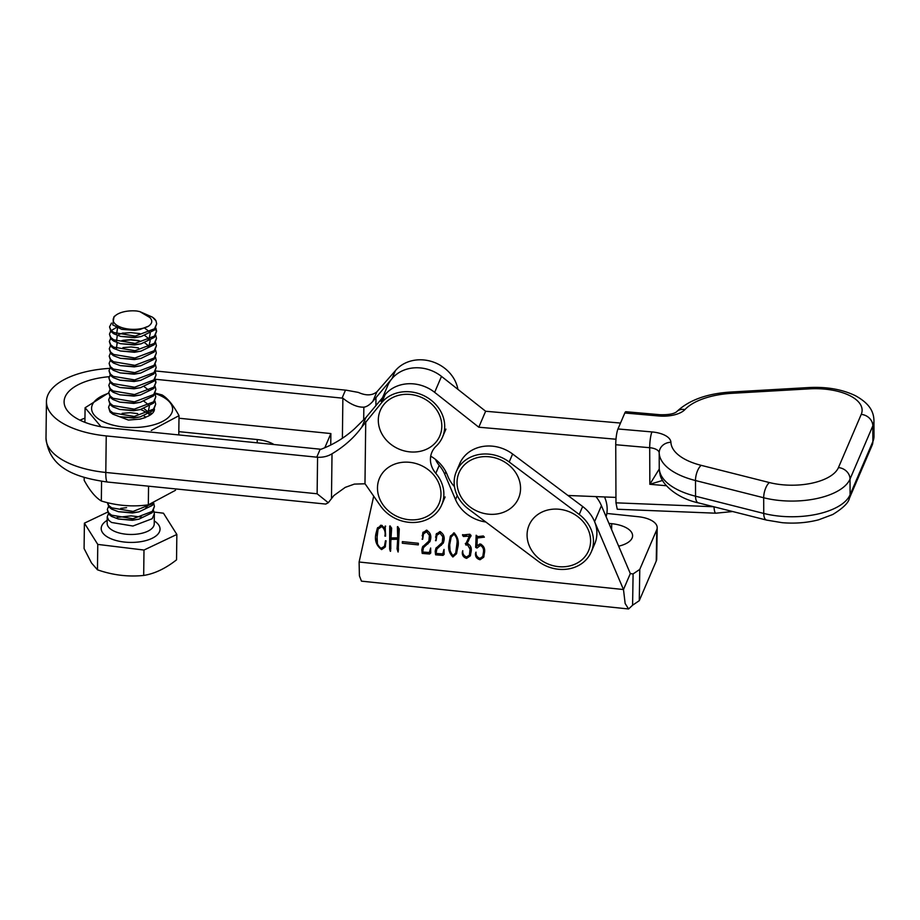 <?xml version="1.0" encoding="UTF-8"?>
<svg xmlns="http://www.w3.org/2000/svg" width="920" height="920" viewBox="0 0 920 920"><rect width="100%" height="100%" fill="white"/><g stroke="black" fill="none" stroke-linecap="round" stroke-linejoin="round"><path stroke-width="1.38" d="M615.986 439.231L478.791 427.213L485.633 411.251L441.485 376.383A35.316 30.751 -156.8 0 0 387.849 385.353L382.582 397.635M485.633 411.251L620.505 423.062M615.952 497.409L567.95 495.477M478.791 427.213L434.654 392.346A35.316 30.751 -156.8 0 0 381.006 401.315M454.491 486.691A35.316 30.751 23.2 0 1 447.499 475.444A36.489 31.774 -156.8 0 0 430.709 456.182M662.619 480.424L649.842 484.288L649.704 447.706L615.744 444.728L615.974 502.826L713.736 506.747M615.744 444.728A11.776 2.047 -85 0 1 617.976 428.961L651.935 431.928A23.54 10.833 179.8 0 1 670.91 442.29A58.857 27.082 -0.2 0 0 701.167 465.336L769.373 482.551A47.081 21.666 -0.2 0 0 783.127 484.828A47.081 21.666 -0.2 0 0 838.442 467.59L861.235 414.391A47.081 21.666 -0.2 0 0 809.519 388.849L732.032 393.3A58.857 27.082 -0.2 0 0 684.928 409.572A23.54 10.833 179.8 0 1 658.778 415.978L624.818 412.999L617.976 428.961M624.818 412.999A11.776 2.047 -85 0 1 625.887 411.723L659.847 414.702A11.776 2.047 95 0 0 658.778 415.978M714 506.816A11.776 2.323 92.3 0 0 715.806 513.199L617.251 509.243L615.974 502.826M666.402 485.737L649.842 484.288L659.249 469.039L659.651 471.408A70.633 32.487 -0.2 0 0 695.554 496.213L763.749 513.441A58.857 27.082 -0.2 0 0 780.953 516.281A58.857 27.082 -0.2 0 0 850.091 494.741L872.884 441.531A58.857 27.082 -0.2 0 0 874 436.241L872.16 445.153A11.776 10.246 -156.8 0 0 872.884 441.531L872.827 425.856L850.034 479.055L850.091 494.741A11.776 10.246 -156.8 0 1 849.367 498.364L872.16 445.153M838.442 467.59A11.776 10.246 -156.8 0 1 850.034 479.055A58.857 27.082 179.8 0 1 780.884 500.595A58.857 27.082 179.8 0 1 763.692 497.754L695.497 480.539L695.554 496.213A11.776 5.094 -75.8 0 0 698.395 502.872C676.418 498.18 660.779 483.425 659.893 473.489L659.893 473.489A11.776 10.396 -13.2 0 1 659.651 471.408M659.893 473.489L659.283 469.706A11.776 11.35 -3.9 0 1 659.249 469.039L659.192 452.881A11.776 5.416 -0.2 0 0 649.704 447.706A11.776 2.047 -85 0 1 651.935 431.928M460.793 464.485A35.316 30.751 -156.8 0 0 456.343 471.569A35.316 30.751 -156.8 0 0 468.418 508.967L538.441 561.441A35.316 30.751 -156.8 0 0 591.295 551.862A35.316 30.751 -156.8 0 0 579.221 514.476L509.197 461.989A35.316 30.751 -156.8 0 0 460.793 464.485M591.295 551.862L594.711 543.881A35.316 30.751 -156.8 0 0 582.647 506.494L512.612 454.008A35.316 30.751 -156.8 0 0 464.209 456.504A35.316 30.751 -156.8 0 0 459.758 463.588L456.343 471.569M373.704 496.167L359.11 562.016L623.484 589.536L630.327 573.585L601.415 505.69A35.316 30.751 -156.8 0 0 595.907 496.604A35.316 30.751 -156.8 0 1 601.415 505.69L594.584 521.651L623.484 589.536L625.151 603.52L628.578 608.971L632.592 605.21L633.098 573.919L631.419 573.746M606.119 516.718A35.316 30.751 -156.8 0 0 604.52 496.949M589.064 531.898A32.372 28.186 23.2 0 1 568.572 566.191A32.372 28.186 23.2 0 1 528.609 544.019A32.372 28.186 23.2 0 1 549.091 509.726A32.372 28.186 23.2 0 1 589.064 531.898M473.938 509.519A32.372 28.186 23.2 0 1 460.736 469.476A32.372 28.186 23.2 0 1 503.666 461.437A32.372 28.186 23.2 0 1 516.867 501.469A32.372 28.186 23.2 0 1 473.938 509.519M140.737 409.48L147.487 412.884M148.672 413.954L149.638 415.115M108.732 393.254A40.514 18.733 0.7 0 0 92.092 405.421A40.514 18.733 0.7 0 0 125.649 427.225A40.514 18.733 0.7 0 0 172.086 412.16A40.514 18.733 0.7 0 0 155.181 393.61M101.039 426.742L85.088 407.755L108.732 392.828M146.107 431.618L108.537 427.823M178.779 434.918L179.02 415.656L151.305 430.433M154.445 409.204A22.367 10.35 -179.3 0 1 154.169 410.653A22.367 10.35 -179.3 0 1 151.098 414.425A22.367 10.35 -179.3 0 1 145.188 417.3L144.716 417.691L145.188 417.3M112.608 414.023L128.374 420.06L140.139 419.106L145.521 417.519M139.541 419.221L144.716 417.691M151.121 413.103L149.488 415.46M155.399 393.127L162.092 394.933C167.727 398.325 173.374 405.237 179.02 415.656M84.904 422.326L85.088 407.755M107.513 512.175L84.398 523.158L84.088 548.561L91.517 563.005L97.462 569.802C112.712 575.138 128.121 577.024 143.681 575.448C154.514 573.758 165.462 568.548 176.536 559.843L176.847 534.451L163.461 513.199L154.146 512.06M139.782 311.592L136.976 311.029A20.01 9.258 0.7 0 0 116.162 315.042A20.01 9.258 0.7 0 0 114.39 323.092A20.01 9.258 0.7 0 0 129.766 329.176A20.01 9.258 0.7 0 0 148.557 326.151C152.363 323.403 152.777 320.516 149.799 317.503L139.782 311.592L152.501 317.17L155.986 320.804A23.54 10.89 -179.3 0 0 155.238 319.677A23.54 10.89 -179.3 0 0 153.283 317.779M116.162 315.042L114.011 316.629L112.734 324.898L121.681 329.314L139.966 329.498L148.557 326.151M108.514 506.506L107.306 509.507L108.755 512.911L111.607 515.165L132.986 518.719L152.248 511.416L154.433 506.437L153.732 503.412M108.422 513.808L107.226 516.822L108.663 520.214L111.527 522.468L132.905 526.033L152.168 518.731L154.353 513.74L153.64 510.715M154.433 506.437L152.237 512.704L138.931 519.156L132.974 520.007L118.37 519.018L111.596 516.442L108.744 514.188L107.306 509.507M111.481 323.104L109.549 326.887L110.986 330.28L113.85 332.534L135.228 336.099L154.491 328.796L156.676 323.805L155.986 320.804M156.676 323.805L154.468 330.073L141.162 336.524L135.205 337.375L120.612 336.386L113.827 333.81L110.975 331.556L109.549 326.887M116.426 327.474L111.239 330.544M110.664 331.188L109.457 334.19L110.906 337.582L113.758 339.836L135.136 343.401L154.399 336.099L156.584 331.108L155.882 328.084M156.584 331.108L154.387 337.375L141.07 343.827L135.125 344.678L120.52 343.689L113.746 341.113L110.883 338.859L109.457 334.19M139.817 333.592L130.766 332.626L122.015 333.281M110.572 338.491L109.365 341.492L110.814 344.885L113.666 347.139L135.044 350.704L154.307 343.401L156.492 338.41L155.79 335.386M156.492 338.41L154.295 344.678L140.978 351.141L135.033 351.98L120.428 350.991L113.654 348.427L110.791 346.173L109.365 341.492M139.725 340.894L130.686 339.928L121.923 340.584M110.48 345.793L109.273 348.795L110.722 352.199L113.574 354.441L134.952 358.006L154.215 350.704L156.4 345.724L155.698 342.7M156.4 345.724L154.203 351.992L140.898 358.443L134.941 359.294L120.336 358.294L113.562 355.729L110.71 353.475L109.273 348.795M110.388 353.096L109.192 356.097L110.63 359.501L113.493 361.755L134.872 365.32L154.135 358.006L156.32 353.027L155.606 350.002M156.32 353.027L154.111 359.294L140.806 365.746L134.849 366.597L120.244 365.608L113.47 363.032L110.618 360.778L109.192 356.097M110.308 360.398L109.1 363.411L110.549 366.804L113.401 369.058L134.78 372.623L154.042 365.32L156.227 360.329L155.526 357.305M156.227 360.329L154.031 366.597L140.714 373.048L134.768 373.899L120.163 372.91L113.39 370.334L110.526 368.08L109.1 363.411M110.216 367.712L109.008 370.714L110.457 374.106L113.309 376.36L134.688 379.925L153.951 372.623L156.136 367.632L155.434 364.607M156.136 367.632L153.939 373.899L140.622 380.362L134.676 381.202L120.071 380.213L113.298 377.637L110.434 375.394L109.008 370.714M110.124 375.015L108.916 378.016L110.365 381.421L113.218 383.663L134.596 387.228L153.858 379.925L156.043 374.946L155.342 371.921M156.043 374.946L153.847 381.202L140.53 387.665L134.584 388.516L119.979 387.515L113.206 384.951L110.354 382.697L108.916 378.016M110.032 382.317L108.824 385.319L110.273 388.723L113.137 390.977L134.515 394.53L153.778 387.228L155.952 382.248L155.25 379.224M155.952 382.248L153.755 388.516L140.449 394.967L134.493 395.818L119.887 394.829L113.114 392.253L110.262 389.999L108.824 385.319M109.951 389.62L108.744 392.633L110.181 396.025L113.045 398.279L134.423 401.844L153.686 394.542L155.871 389.551L155.158 386.526M155.871 389.551L153.663 395.818L140.357 402.27L134.4 403.121L119.807 402.132L113.022 399.556L110.17 397.302L108.744 392.633M109.859 396.934L108.652 399.935L110.101 403.328L112.953 405.582L134.332 409.147L153.594 401.844L155.779 396.853L155.077 393.829M155.779 396.853L153.583 403.121L140.265 409.572L134.32 410.423L119.715 409.434L112.941 406.858L110.078 404.616L108.652 399.935M109.767 404.236L108.56 407.238L110.009 410.63L112.861 412.884L134.239 416.449L153.502 409.147L155.687 404.167L154.986 401.131M155.687 404.167L153.49 410.423L140.173 416.886L134.228 417.726L119.623 416.737L112.849 414.172L109.998 411.918L108.56 407.238M153.812 503.251L152.329 505.39L139.012 511.853L133.066 512.693L118.462 511.704L111.688 509.139L108.836 506.885L107.398 502.63L108.847 505.597L111.699 507.851L133.078 511.416L152.789 503.596M155.514 328.716L156.538 331.752M154.893 379.856L155.917 382.881M84.398 523.158L97.773 544.41L143.991 550.045L176.847 534.451M97.773 544.41L97.462 569.802M143.991 550.045L143.681 575.448M139.966 329.498L134.734 330.36L121.681 329.314M141.162 336.524L134.642 337.674L120.612 336.386M116.644 333.879L117.518 327.968M144.67 328.106L149.293 331.648M150.248 333.281L149.005 339.192L147.476 340.607M141.07 343.827L134.55 344.977L120.52 343.689M116.552 341.182L117.265 335.397M118.611 334.558L123.119 333.017M144.854 335.558L149.201 338.962M150.155 340.584L148.913 346.495L147.384 347.909M140.978 351.141L134.47 352.279L120.428 350.991M116.472 348.484L117.173 342.7M123.027 340.32L131.249 339.629L138.609 340.607M144.762 342.861L149.12 346.265M140.898 358.443L134.377 359.582L120.336 358.294M122.935 347.622L131.157 346.943L138.517 347.909M140.806 365.746L134.285 366.896L120.244 365.608M140.714 373.048L134.194 374.198L120.163 372.91M140.622 380.362L134.113 381.501L120.071 380.213M140.53 387.665L134.021 388.803L119.979 387.515M140.449 394.967L133.929 396.106L119.887 394.829M144.233 386.699L148.58 390.091M140.357 402.27L133.837 403.42L119.807 402.132M140.265 409.572L133.745 410.722L119.715 409.434M144.049 401.304L148.407 404.708M149.35 406.341L148.108 412.24L146.579 413.655M140.173 416.886L133.665 418.025L119.623 416.737M143.957 408.606L148.315 412.01M149.258 413.643L149.649 415.288M122.13 413.367L130.352 412.689L137.712 413.655M143.876 415.909L145.82 417.093M130.237 505.839L122.774 505.356M148.557 486.185L148.327 504.827L145.417 508.622M139.012 511.853L132.503 512.992L118.462 511.704M138.931 519.156L132.411 520.294L118.37 519.018M120.704 508.392L126.592 507.656M101.568 481.309L101.326 500.997C116.955 505.747 132.629 507.023 148.327 504.827L175.513 490.279M84.191 477.434L84.157 480.297C89.792 490.613 95.519 497.513 101.326 500.997M435.585 408.399A32.372 28.186 23.2 0 1 428.95 447.982A32.372 28.186 23.2 0 1 384.537 437.943A32.372 28.186 23.2 0 1 391.161 398.36A32.372 28.186 23.2 0 1 435.585 408.399M411.504 519.869A32.372 28.186 23.2 0 1 377.556 490.176A32.372 28.186 23.2 0 1 406.962 462.139A32.372 28.186 23.2 0 1 440.91 491.832A32.372 28.186 23.2 0 1 411.504 519.869M109.158 376.705A56.499 26.139 0.7 0 0 65.17 396.808A56.499 26.139 0.7 0 0 64.101 401.718A56.499 26.139 0.7 0 0 109.664 427.949L320.183 449.19A47.081 40.997 -156.8 0 0 320.988 449.27C333.397 444.578 344.609 437.736 354.603 428.72L365.895 417.565L385.169 394.553A35.316 30.751 23.2 0 1 413.85 383.904A35.316 30.751 23.2 0 1 435.355 392.897M420.693 367.954A35.316 30.751 -156.8 0 0 392.012 378.603L372.841 401.338C369.622 404.915 366.631 406.847 363.848 407.157C357.592 407.422 350.6 404.432 342.872 398.187A47.081 40.997 23.2 0 1 342.067 398.118L155.273 379.258M342.067 398.118L345.483 390.137A47.081 40.997 23.2 0 0 346.299 390.206L358.328 392.403C365.999 395.853 372.209 395.657 376.924 391.793L395.416 370.633A35.316 30.751 23.2 0 1 424.097 359.984A35.316 30.751 23.2 0 1 457.907 389.355M328.291 502.734L325.749 504.068L107.445 482.034A17.652 2.944 -84.2 0 1 105.8 472.454L317.124 493.775L328.291 502.734L333.868 495.558L345.253 487.37L354.361 484.104L364.975 483.793A11.776 10.246 23.2 0 1 365.827 484.874L380.5 505.908A35.316 30.751 -156.8 0 0 413.31 522.502A35.316 30.751 -156.8 0 0 441.692 504.907A35.316 30.751 -156.8 0 0 435.804 473.317A23.54 20.504 23.2 0 1 431.882 452.249A23.54 20.504 23.2 0 1 436.137 446.177A35.316 30.751 -156.8 0 0 442.52 437.08A35.316 30.751 -156.8 0 0 410.447 391.862A35.316 30.751 -156.8 0 0 381.765 402.511L361.801 427.098C354.269 437.529 344.333 446.418 332.016 453.79C327.808 456.354 322.989 457.504 317.572 457.251A47.081 40.997 23.2 0 1 316.767 457.171L106.237 435.919A74.163 34.304 -179.3 0 1 46.448 401.499A74.163 34.304 -179.3 0 1 47.851 395.059A74.163 34.304 -179.3 0 1 109.745 368.368M345.483 390.137L155.744 370.99M324.794 447.764L330.878 433.561L178.986 418.232M330.74 445.038L330.878 433.561M364.975 483.793L365.734 421.578M435.516 459.425A23.54 20.504 -156.8 0 0 439.219 465.347A35.316 30.751 23.2 0 1 445.084 474.996M342.389 438.265L342.872 398.187M84.962 418.151A56.499 26.139 0.7 0 0 79.971 420.175M274.01 444.532A28.014 12.96 0.7 0 0 257.232 439.553L178.825 431.641M477.802 536.624L483.322 535.957L484.38 537.165L477.25 537.993L477.02 545.594L480.435 544.03C483.793 545.87 485.15 548.688 484.506 552.46L483.69 557.255L480.067 559.74C476.652 558.785 475.145 556.588 475.559 553.15L476.019 552.138C475.778 555.174 477.089 557.244 479.941 558.382L482.793 556.485L483.506 551.759C483.851 548.964 482.816 546.837 480.412 545.387L477.02 548.033L475.686 547.411L476.146 535.245L477.802 536.624L477.25 537.993M477.02 548.033L476.307 545.088M476.364 545.813L475.628 546.687M470.844 535.601L467.072 543.433C470.396 544.893 471.764 547.526 471.19 551.31L470.292 555.91L466.601 558.371C463.473 557.416 462.047 555.323 462.357 552.115L462.748 550.689C462.472 553.759 463.737 555.852 466.555 556.979L469.395 555.128L470.074 549.159L467.383 544.594L465.968 545.088L465.324 543.478L466.106 543.26L469.349 536.153L463.381 536.475L462.472 534.991L469.867 534.221L470.994 535.808L470.051 537.441M462.622 534.658L463.3 534.773M470.994 535.808L470.718 536.555L471.028 535.854M468.717 537.82L469.476 534.554M436.057 540.695L436.126 534.29L439.921 531.587C443.543 533.749 444.866 536.866 443.911 540.948L443.291 543.087L436.85 549.033L436.068 553.438L442.727 553.897L444.026 549.412L444.13 554.38L443.003 555.392L435.608 554.817L435.171 551.31L435.919 548.332L442.278 542.443L442.784 536.74L439.978 533.14L436.897 535.256L436.057 540.695M442.727 553.897L444.049 550.148M444.13 554.38L443.003 555.392L443.796 552.138M422.671 539.304L422.74 532.898L426.535 530.196C430.157 532.358 431.48 535.474 430.525 539.557L429.904 541.696L423.464 547.641L422.683 552.034L429.341 552.506L430.64 548.021L430.744 552.989L429.617 554.001L422.222 553.426L421.785 549.918L422.533 546.94L428.892 541.04L429.398 535.337L426.592 531.748L423.51 533.865L422.671 539.304M429.341 552.506L430.663 548.757M430.744 552.989L429.617 554.001L430.41 550.746M485.794 521.996A35.316 30.751 23.2 0 1 455.526 499.572L444.808 474.341L445.889 471.822M385.181 526.079L385.572 536.153L384.87 536.072C385.687 532.22 384.64 529.034 381.742 526.55L378.074 529.172L376.901 538.786C376.498 542.823 377.901 545.997 381.098 548.308L384.445 546.319L385.468 540.73L386.055 540.822L385.169 547.089L381.593 549.596C376.13 545.491 374.302 539.913 376.13 532.875L377.338 528.287L381.466 525.285L384.882 528.264L385.181 526.079M397.693 537.866L397.382 526.746L399.291 528.827L398.096 552.034L397.072 548.849L397.67 539.246L390.966 539.373L390.287 551.218L389.62 548.976L389.723 526.021L391.667 528.103L391.023 537.958L397.693 537.866L398.452 527.528M390.517 551.333L390.701 550.264M418.347 543.283L418.312 544.893L402.339 543.237L402.362 541.615L418.347 543.283M448.845 544.053L450.282 536.452L454.054 532.91C457.516 536.544 458.873 540.856 458.125 545.847L456.469 553.782L452.881 556.991C449.374 553.357 448.028 549.044 448.845 544.053L450.65 535.67M630.327 573.585L632.224 573.838M606.832 513.441L638.216 516.707A23.54 10.902 -179.1 0 1 657.202 527.723A23.54 10.902 -179.1 0 1 656.754 529.747L639.779 569.388L633.098 573.919M639.779 569.388L639.273 600.679L632.592 605.21M657.202 527.723L656.696 559.026A23.54 10.902 -179.1 0 1 656.247 561.05L639.273 600.679M608.959 523.388L611.719 523.675A25.898 11.994 -179.1 0 1 632.592 535.797A25.898 11.994 -179.1 0 1 632.109 538.028A25.898 11.994 -179.1 0 1 618.654 546.169M628.578 608.971L361.468 581.153L359.409 575.851L359.11 562.016M385.606 534.485L385.043 527.884M384.87 536.072L385.549 534.485M381.742 526.55L382.191 525.515M380.615 525.251L378.074 529.172M385.238 542.685L385.963 540.81M384.445 546.319L385.928 541.098M381.593 549.596L382.156 548.297M385.503 546.204L383.065 547.963M376.13 532.875L377.671 527.597M377.395 542.765L376.82 531.277M384.882 528.264L385.641 526.125M397.957 551.678L398.383 550.666M398.44 549.654L397.773 537.671M397.739 551.207L398.417 549.608M397.313 549.849L397.992 548.251M397.67 539.246L398.348 537.659M390.966 539.373L391.575 537.947M390.781 549.01L390.758 526.757M389.62 548.976L390.298 547.377M389.907 526.677L390.218 525.952M402.339 543.237L402.994 541.684M422.797 537.648L423.154 532.093M422.107 539.246L422.74 537.763M427.915 543.938L428.605 542.351L426.765 543.317L423.464 547.641M430.238 540.799L428.605 542.351M426.075 544.916L426.765 543.317M430.031 550.908L430.606 549.62M422.222 553.426L422.809 552.046M421.785 549.918L422.912 546.227M422.901 551.827L422.475 548.32M429.398 535.337L430.042 533.577M428.892 541.04L430.077 533.749M426.592 531.748L427.179 530.357M426.362 530.184L423.51 533.865M436.183 539.039L436.54 533.485M435.493 540.638L436.126 539.154M441.301 545.341L441.991 543.743L440.151 544.709L436.85 549.033M443.612 542.202L441.991 543.743M439.461 546.308L440.151 544.709M443.417 552.31L443.992 551.011M435.608 554.817L436.195 553.438M435.171 551.31L436.298 547.618M436.287 553.219L435.861 549.712M442.784 536.74L443.428 534.968M442.278 542.443L443.463 535.141M439.978 533.14L440.565 531.748M439.748 531.576L436.897 535.256M452.881 556.991L453.468 555.622M456.78 552.977L453.962 555.427M450.006 549.447L449.535 542.455M453.686 532.887L451.191 536.981L449.811 544.226C449.109 548.561 450.156 552.368 452.985 555.645L455.722 552.989L457.113 542.328C457.297 539.166 456.262 536.486 453.997 534.255L451.191 536.981M455.722 552.989L457.642 539.097M457.792 540.73L457.113 542.328M454.503 533.071L453.997 534.255M469.349 536.153L470.028 534.566M466.118 536.084L466.647 534.83M464.991 536.153L465.554 534.842M463.76 536.36L464.404 534.853M463.381 536.475L464.071 534.876M470.982 535.256L467.072 543.433M466.601 558.371L467.21 556.968M470.614 555.024L467.843 556.795M462.357 552.115L462.794 551.08M470.074 549.159L470.626 546.756M469.395 555.128L470.752 547.561M467.383 544.594L467.877 543.467M466.785 544.606L467.291 543.444M467.233 543.433L466.336 542.823M466.52 545.066L467.21 543.478M465.968 545.088L466.647 543.49M483.529 536.188L482.747 536.222M480.067 559.74L480.642 558.394M483.989 556.393L481.367 558.175M475.559 553.15L475.985 552.138M483.506 551.759L483.851 547.193M482.793 556.485L484.196 550.16M480.412 545.387L480.953 544.134M479.642 544.007L478.055 545.468M476.042 546.169L476.974 536.141M476.261 539.281L476.951 537.683M476.272 536.429L476.663 535.532M849.367 498.364C848.47 502.86 842.915 508.242 832.726 514.521L818.593 519.823C807.058 522.79 794.926 523.745 782.207 522.686L766.59 520.099A11.776 5.094 -75.8 0 1 763.749 513.441L763.692 497.754A11.776 5.094 -75.8 0 1 769.373 482.551M434.654 392.346L441.485 376.383M701.167 465.336A11.776 5.094 -75.8 0 0 695.497 480.539A70.633 32.487 179.8 0 1 659.192 452.881A11.776 10.453 -2.4 0 1 670.91 442.29M659.847 414.702C668.058 414.931 673.601 414 676.453 411.907L676.395 411.964C688.793 400.096 707.123 393.438 731.4 392L808.875 387.55C826.712 386.641 842.225 389.367 855.416 395.703C870.205 403.857 873.724 412.229 873.942 420.555A58.857 27.082 179.8 0 1 872.827 425.856A11.776 10.246 -156.8 0 0 861.235 414.391M676.43 411.918A11.776 9.579 43.2 0 1 684.928 409.572M731.4 392A11.776 1.208 86.7 0 1 732.032 393.3M808.875 387.55A11.776 1.208 86.7 0 1 809.519 388.849M509.197 461.989L512.612 454.008M579.221 514.476L582.647 506.494M107.226 516.822L107.145 523.296A23.54 10.89 0.7 0 0 108.583 527.125A23.54 10.89 0.7 0 0 134.734 534.347A23.54 10.89 0.7 0 0 154.227 523.871L154.353 513.74M154.261 520.927A29.428 13.616 -179.3 0 1 158.24 524.377A29.428 13.616 -179.3 0 1 140.76 541.684A29.428 13.616 -179.3 0 1 102.994 533.232A29.428 13.616 -179.3 0 1 107.18 520.352M392.012 378.603L395.416 370.633M381.765 402.511L385.169 394.553M317.124 493.775L317.572 457.251M107.445 482.034C77.061 477.721 49.059 468.889 46 438.023A74.163 34.304 -179.3 0 0 105.8 472.454L106.237 435.919M331.476 498.697L332.016 453.79M316.767 457.171L320.183 449.19M372.841 401.338L376.924 391.793M361.801 427.098L365.895 417.565M435.804 473.317L439.219 465.347M363.688 420.095L363.848 407.157M375.889 405.605L375.981 397.67M257.232 439.553L257.186 442.83M457.251 495.546L455.526 499.572M656.754 529.747L656.247 561.05M611.719 523.675L611.616 529.632M397.796 531.219L398.475 529.621M397.52 527.367L397.854 526.596M390.046 550.401L390.724 548.803M389.93 543.478L390.62 541.88M390.137 530.506L390.827 528.908M422.165 535.75L422.855 534.152M435.551 537.142L436.241 535.555M468.222 541.409L468.901 539.81M476.18 542.167L476.87 540.569M873.942 420.555L874 436.241M715.806 513.199L732.665 511.531M698.395 502.872L766.59 520.099M117.185 517.419L131.031 515.867L141.91 517.132M46 438.023L46.448 401.499M441.692 504.907L445.107 496.949M442.52 437.08L445.935 429.111M397.072 548.849L397.75 547.25M397.141 548.699L397.82 547.101"/></g></svg>
